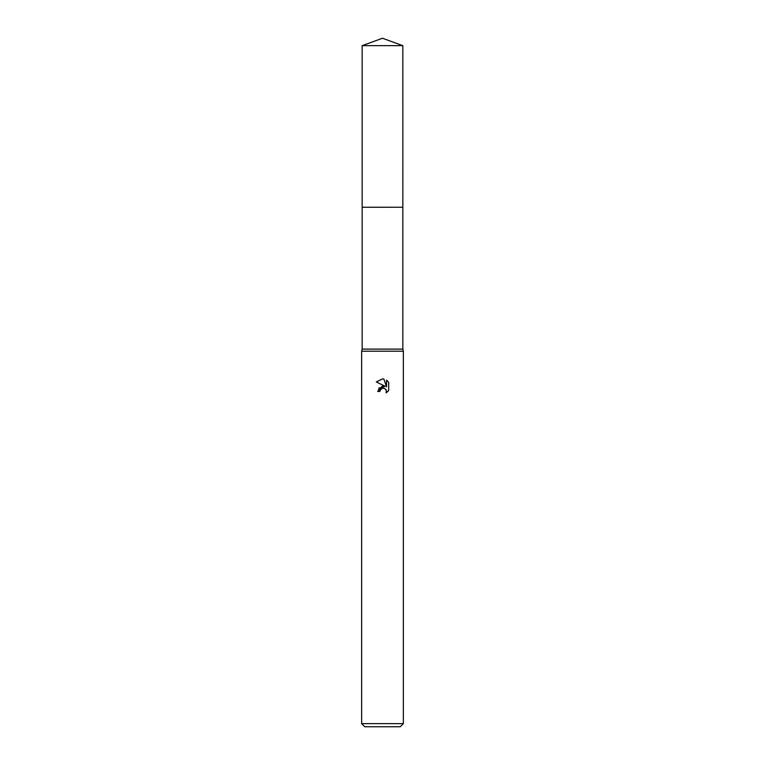 <?xml version="1.0" encoding="UTF-8"?>
<svg xmlns="http://www.w3.org/2000/svg" width="765" height="765" viewBox="0 0 765 765"><rect width="100%" height="100%" fill="white"/><g stroke="black" fill="none" stroke-linecap="round" stroke-linejoin="round"><path stroke-width="0.57" stroke-dasharray="3.83 2.87" d="M402.839 207.258L362.161 207.258M402.839 349.117L362.161 349.117M403.365 351.202L361.635 351.202M403.365 723.623L361.635 723.623M400.238 726.75L364.762 726.75M388.697 390.542L388.697 382.318M378.79 388.142L377.7 391.46L379.889 391.46M376.303 381.936L385.158 386.296M383.829 388.161L385.818 389.347M386.555 380.138L386.555 386.813L383.848 379.019M382.5 207.248L362.151 207.248L382.5 207.248M402.849 207.248L362.151 207.248M402.839 45.651L362.161 45.651"/><path stroke-width="1.15" d="M402.839 207.258L402.839 349.117L362.161 349.117L362.161 207.258L402.849 207.248L362.151 207.248L362.161 45.651L382.5 38.25L402.839 45.651L402.849 207.248M362.161 349.117L361.635 351.202L403.365 351.202L403.365 723.623L361.635 723.623L364.762 726.75L400.238 726.75L403.365 723.623M382.5 388.19L380.243 389.949L379.889 391.46L377.7 391.46L382.5 385.981L385.158 386.296L376.303 381.936L382.5 378.876L383.848 379.029L386.555 386.813L386.555 380.138L388.697 382.318L388.697 390.542L386.21 392.933L386.306 390.169L384.508 388.362L382.5 388.19L383.829 388.161M379.889 391.46L380.119 390.236M385.818 389.347L386.555 391.441L386.21 392.933L388.697 390.542M385.158 386.296L378.79 388.142M380.243 389.949L382.318 388.238M388.697 382.318L386.555 380.148M383.848 379.029L382.653 378.885M382.557 378.876L376.303 381.936M362.161 45.651L402.839 45.651M402.839 349.117L403.365 351.202M361.635 351.202L361.635 723.623"/></g></svg>
